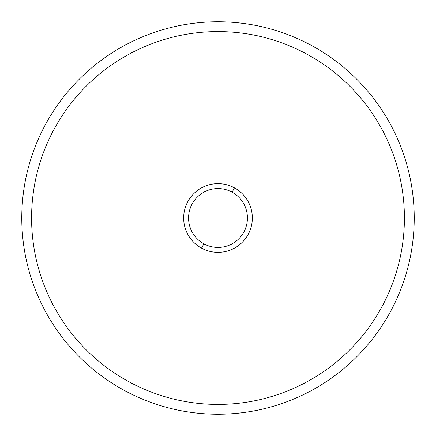 <?xml version="1.0" encoding="UTF-8"?>
<svg xmlns="http://www.w3.org/2000/svg" width="436" height="436" viewBox="0 0 436 436"><rect width="100%" height="100%" fill="white"/><g stroke="black" fill="none" stroke-linecap="round" stroke-linejoin="round"><path stroke-width="0.65" d="M123.922 45.796A196.227 196.227 0 0 0 45.796 312.078A196.227 196.227 0 0 0 312.078 390.204A196.227 196.227 0 0 0 390.204 123.922A196.227 196.227 0 0 0 123.922 45.796A196.227 196.227 0 0 1 390.204 123.922A196.227 196.227 0 0 1 312.078 390.204A196.227 196.227 0 0 1 45.796 312.078A196.227 196.227 0 0 1 123.922 45.796M218 404.417A186.417 186.417 0 0 0 307.375 54.407A186.417 186.417 0 0 0 31.583 218A186.417 186.417 0 0 0 218 404.417M201.536 248.139A34.34 34.34 0 0 0 248.139 234.464A34.34 34.34 0 0 0 234.464 187.862A34.34 34.34 0 0 0 187.862 201.536A34.34 34.34 0 0 0 201.536 248.139L203.89 243.833A29.435 29.435 0 0 0 243.833 232.11A29.435 29.435 0 0 0 232.11 192.167L234.464 187.862A34.34 34.34 0 0 1 248.139 234.464A34.34 34.34 0 0 1 201.536 248.139A34.34 34.34 0 0 1 187.862 201.536A34.34 34.34 0 0 1 234.464 187.862L232.11 192.167A29.435 29.435 0 0 0 192.167 203.89A29.435 29.435 0 0 0 203.89 243.833L201.536 248.139M203.89 243.833A29.435 29.435 0 0 1 192.167 203.89A29.435 29.435 0 0 1 232.11 192.167A29.435 29.435 0 0 1 243.833 232.11A29.435 29.435 0 0 1 203.89 243.833"/></g></svg>
